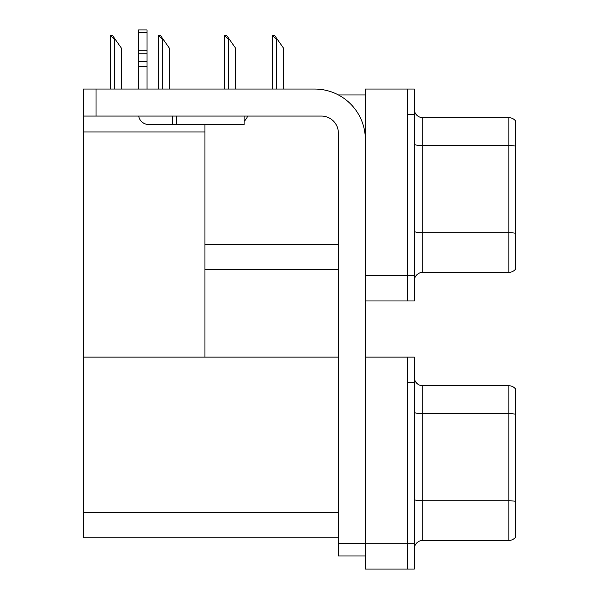 <?xml version="1.0" encoding="UTF-8"?>
<svg xmlns="http://www.w3.org/2000/svg" width="599" height="599" viewBox="0 0 599 599"><rect width="100%" height="100%" fill="white"/><g stroke="black" fill="none" stroke-linecap="round" stroke-linejoin="round"><path stroke-width="0.9" d="M338.442 94.964L365.36 94.964M338.338 244.407L204.933 244.407L204.933 124.517M407.575 357.124L407.575 569.05L414.328 569.05L414.328 357.124L365.36 357.124L365.36 89.056L407.575 89.056L407.575 300.975L365.36 300.975L365.36 275.645L407.575 275.645L407.575 300.975L414.328 300.975L414.328 275.645L407.575 275.645L407.575 114.379L414.328 114.379L414.328 275.645M204.933 269.737L338.338 269.737M83.351 131.945L204.933 131.945L204.933 357.124L83.351 357.124L83.351 89.056L96.02 89.056L96.02 116.071L321.453 116.071A16.884 16.884 0 0 1 338.338 132.956L338.338 543.3L365.36 543.3M365.36 300.975L365.36 569.05L407.575 569.05L407.575 382.454L414.328 382.454M338.338 537.812L83.351 537.812L83.351 357.124L338.338 357.124M414.328 280.796A8.446 8.446 0 0 1 422.774 272.358L508.895 272.358L508.895 117.674L422.774 117.674A8.446 8.446 0 0 1 414.328 109.235A8.446 8.446 0 0 0 422.774 117.674L422.774 272.358M515.649 121.05A8.446 8.446 0 0 0 508.895 117.674A8.446 8.446 0 0 1 515.649 121.05L515.649 268.981A8.446 8.446 0 0 1 508.895 272.358M407.575 89.056L414.328 89.056L414.328 114.379M414.328 144.119A8.446 1.468 0 0 0 422.774 145.587L508.895 145.587A8.446 1.468 180 0 1 515.649 146.171L515.649 146.755M414.328 548.871A8.446 8.446 0 0 1 422.774 540.425L508.895 540.425L508.895 385.749L422.774 385.749A8.446 8.446 0 0 1 414.328 377.303A8.446 8.446 0 0 0 422.774 385.749L422.774 540.425M515.649 389.125A8.446 8.446 0 0 0 508.895 385.749A8.446 8.446 0 0 1 515.649 389.125L515.649 537.048A8.446 8.446 0 0 1 508.895 540.425M515.649 414.83L515.649 414.246L515.649 414.83M272.837 35.356L274.552 35.356L277.509 39.579L276.663 39.579L272.448 35.356L272.448 89.056M283.424 89.056L283.424 48.017L277.509 39.579M224.88 35.356L226.594 35.356L229.552 39.579L228.706 39.579L224.49 35.356L224.49 89.056M235.467 89.056L235.467 48.017L229.552 39.579M158.69 35.356L160.397 35.356L163.355 39.579L162.516 39.579L158.293 35.356L158.293 89.056M169.27 89.056L169.27 48.017L163.355 39.579M110.733 35.356L112.44 35.356L115.397 39.579L114.559 39.579L110.336 35.356L110.336 89.056M121.312 89.056L121.312 48.017L115.397 39.579M365.36 555.962L338.338 555.962L338.338 543.3M365.36 139.709A50.66 50.66 0 0 0 314.7 89.056L96.02 89.056M96.02 116.071L83.351 116.071M244.115 116.071L244.115 124.517L148.702 124.517A10.131 10.131 0 0 1 138.713 116.071M176.57 124.517L176.57 116.071M138.571 89.056L138.571 66.294L147.017 66.294L147.017 89.056M172.347 116.071L172.347 124.517L148.702 124.517M138.571 66.294L138.571 61.345L147.017 61.345L147.017 66.294M147.017 32.646L138.571 32.646L138.571 29.95L147.017 29.95L147.017 53.82L138.571 53.82L138.571 61.345M138.571 53.82L138.571 32.646M147.017 53.82L147.017 61.345M147.017 50.264L138.571 50.264M244.115 121.29A12.661 12.661 0 0 0 247.612 116.071M365.36 543.72L414.328 543.72M83.351 512.482L338.338 512.482M515.649 233.303A8.446 1.468 180 0 0 508.895 232.719L422.774 232.719A8.446 1.468 0 0 1 414.328 231.251M515.649 414.246A8.446 1.468 180 0 0 508.895 413.654L422.774 413.654A8.446 1.468 0 0 1 414.328 412.187M515.649 501.378A8.446 1.468 180 0 0 508.895 500.786L422.774 500.786A8.446 1.468 0 0 1 414.328 499.326M276.663 89.056L276.663 39.579M228.706 89.056L228.706 39.579M162.516 89.056L162.516 39.579M114.559 89.056L114.559 39.579"/></g></svg>
